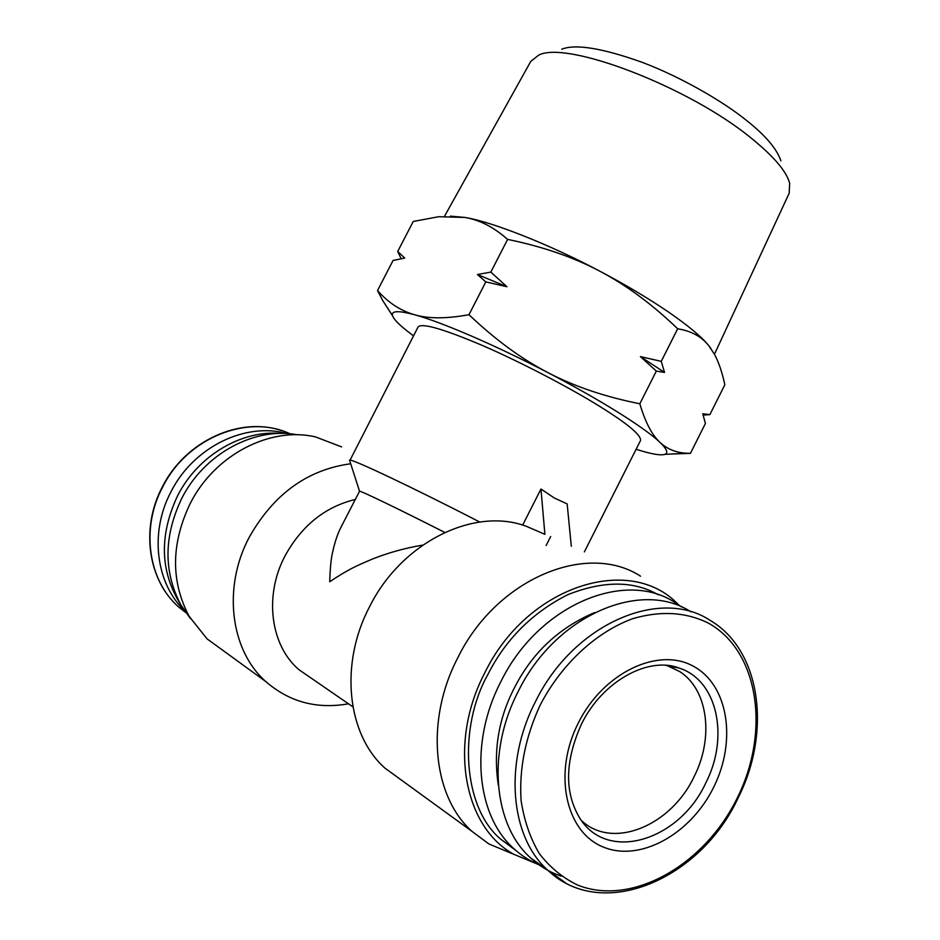 <?xml version="1.0" encoding="UTF-8"?>
<svg xmlns="http://www.w3.org/2000/svg" width="940" height="940" viewBox="0 0 940 940"><rect width="100%" height="100%" fill="white"/><g stroke="black" fill="none" stroke-linecap="round" stroke-linejoin="round"><path stroke-width="1.41" d="M561.732 49.221C575.433 43.769 602.105 48.081 641.726 62.157C681.124 76.986 723.518 101.626 747.418 121.154C765.924 135.971 777.075 149.213 780.882 160.881M444.514 216.27L530.701 61.5L538.561 55.213C566.033 40.032 689.138 86.844 751.495 138.368C773.714 156.381 786.439 171.315 789.647 183.147L789.189 193.205L714.447 354.274M666.789 665.438L679.867 671.654C708.149 689.819 714.036 737.7 694.061 776.734C671.348 825.273 613.738 849.819 582.307 821.29L581.273 820.373M450.436 216.141L464.901 217.446C491.632 221.64 549.489 244.412 599.661 271.096C625.37 284.644 648.389 298.333 668.74 312.186C688.456 325.851 701.769 336.966 708.654 345.532L710.769 348.329M392.591 315.875L382.662 300.459L377.516 290.531L393.073 260.451L404.74 258.077L397.714 251.474L413.236 221.476L438.686 216.717L464.901 217.446C479.682 219.925 493.911 227.245 507.612 239.395C542.521 246.562 573.212 257.125 599.661 271.096C626.158 285.02 652.172 304.243 677.681 328.777C691.194 330.962 701.51 336.555 708.654 345.532L714.412 354.204C718.759 362.253 722.226 372.452 724.834 384.801L709.888 414.587L703.191 415.151M664.533 372.44L640.399 356.601L656.32 371.1L664.533 372.44L661.243 361.348L640.399 356.601M185.944 611.952C155.958 584.903 148.99 532.804 171.115 491.538C193.663 446.853 245.681 421.825 286.947 433.587M690.935 611.834C640.904 578.864 555.058 615.406 517.964 691.957C486.744 752.247 493.359 824.909 530.63 857.95C539.654 866.257 549.841 872.332 561.215 876.139M349.739 460.788L418.053 327.026C421.602 322.702 442.681 328.695 481.292 345.004C520.936 362.018 571.943 388.937 600.425 406.832C627.697 423.846 641.08 435.032 640.575 440.413L584.363 551.898M349.469 460.248L349.539 460.177C349.562 457.615 413.753 487.93 479.729 522.029M522.652 525.131L540.97 489.012L554.271 497.977L567.161 503.922L571.297 546.246M348.481 703.802C316.815 709.406 289.226 701.957 265.703 681.488C230.441 650.292 222.428 587.594 249.159 537.398C273.563 494.158 307.415 469.612 350.702 463.761M341.584 446.888L315.476 436.9C270.391 426.29 214.908 454.572 190.291 503.335C171.01 543.59 170.645 581.273 189.175 616.405L207.106 638.906L223.438 650.774M510.585 852.98L488.929 843.979L471.739 831.183C432.494 795.933 425.186 720.346 457.651 658.047C496.414 578.464 587.148 541.358 640.528 576.185M540.97 489.012L544.894 534.32L526.6 526.412C474.771 506.519 401.639 541.84 369.432 606.993C339.375 664.169 347.095 734.375 384.848 768.05L403.072 781.305M355.238 499.481C325.111 506.801 301.693 525.625 285.008 555.939C263.811 595.866 270.52 645.768 299.12 669.82L312.585 679.091M444.749 532.416C398.443 508.904 360.478 490.61 359.55 491.232L341.302 526.6C337.789 533.321 334.957 541.628 332.784 551.51C331.174 557.714 330.152 567.772 329.717 581.707C347.612 569.934 354.486 566.562 372.921 558.854C388.772 552.603 405.375 548.02 422.718 545.106M297.463 434.821C255.151 426.548 204.603 453.28 181.89 498.118C163.689 536.117 163.372 571.767 180.962 605.055L190.538 618.708M535.53 863.296L514.227 854.484C463.643 827.505 448.016 743.023 484.629 673.169C526.964 585.432 630.282 553.472 678.28 604.549L678.562 604.82M180.891 604.937C160 571.837 158.954 535.354 177.742 495.486C198.117 455.442 241.721 429.886 280.755 433.434M594.62 612.598C558.736 627.779 531.864 653.112 514.004 688.62C498.423 719.018 493.206 751.201 498.329 785.17M681.747 607.076L675.167 602.634C624.724 568.982 537.938 605.231 500.644 682.111C469.377 742.377 476.157 815.168 513.687 848.491C522.064 856.223 531.464 862.062 541.887 865.975M516.13 850.677L501.044 839.443C462.656 807.895 458.156 727.372 487.778 674.673C505.544 639.459 532.146 612.821 567.584 594.762C603.304 580.591 633.501 580.579 658.176 594.738M490.833 272.095L477.438 274.527L485.815 281.882L506.942 286.735L490.833 272.095L507.612 239.395M485.815 281.882L468.978 314.7C495.18 339.634 521.512 358.951 547.973 372.639C574.387 386.457 604.996 396.833 639.823 403.777L656.32 371.1M661.243 361.348L677.681 328.777M377.516 290.531C388.291 302.762 400.698 310.846 414.74 314.794C428.628 318.836 446.712 318.801 468.978 314.7M401.157 258.712L397.714 251.474M703.096 414.846L709.359 414.552L702.768 413.764L705.411 423.494L690.418 453.362L671.148 454.02M639.823 403.777C645.275 422.201 651.984 435.055 659.927 442.329C667.071 449.038 675.966 452.68 686.611 453.245L690.418 453.362M413.518 335.839L407.243 331.08C398.454 324.159 393.531 318.977 392.485 315.523C391.204 310.694 398.63 310.447 414.74 314.794C441.777 322.126 495.838 345.427 547.973 372.639C600.261 399.794 645.016 427.923 659.927 442.329C666.848 448.968 668.505 452.974 664.921 454.337C660.632 455.736 651.032 454.044 636.11 449.261M477.438 274.527L506.942 286.735M550.664 536.552L546.14 545.505M713.672 787.215C737.019 740.614 728.3 684.52 692.956 666.025C658.012 646.802 603.163 672.758 578.264 723.06C552.814 773.103 565.516 831.853 602.916 846.881C639.964 862.661 690.841 834.05 713.672 787.215M665.591 665.344L679.15 668.082C717.479 680.161 729.546 737.042 705.693 783.138C679.62 839.914 608.92 862.709 580.509 819.316C564.353 793.513 564.623 761.87 581.343 724.388C602.317 680.818 649.035 656.061 679.15 668.082L668.211 665.896M187.236 613.726L178.882 607.181C148.121 580.615 140.53 528.163 162.785 486.732C187.448 437.453 247.901 413.706 290.131 433.834M530.63 857.95L547.656 870.087C601.753 922.164 700.323 879.546 737.959 798.225C771.576 732.401 761.165 650.445 710.393 620.541C660.221 586.736 573.071 623.913 535.307 701.98C503.664 763.198 510.162 836.812 547.656 870.087L565.598 882.883M737.266 797.954C770.483 731.449 758.909 650.974 708.243 623.032C685.789 612.011 660.644 610.542 632.82 618.649C596.43 631.891 561.861 663.675 540.394 704.636C525.472 736.749 519.033 768.709 521.089 800.516C524.132 820.491 530.219 838.21 539.36 853.684C550.041 867.467 562.825 877.937 577.701 885.092C632.185 906.889 704.765 864.777 737.266 797.954M186.332 612.481L178.882 607.181C147.886 580.45 140.319 527.869 162.538 486.556C185.509 440.919 239.794 416.349 281.577 430.602M668.07 665.861L679.867 671.654M265.703 681.488L207.106 638.906M471.739 831.183L384.848 768.05M352.899 706.845L299.12 669.82M180.95 605.066L189.175 616.405M514.227 854.495L488.929 843.979M513.687 848.491L501.044 839.443M392.485 315.523L382.651 300.459M664.921 454.337L686.611 453.245M359.55 491.232L349.539 460.177"/></g></svg>
